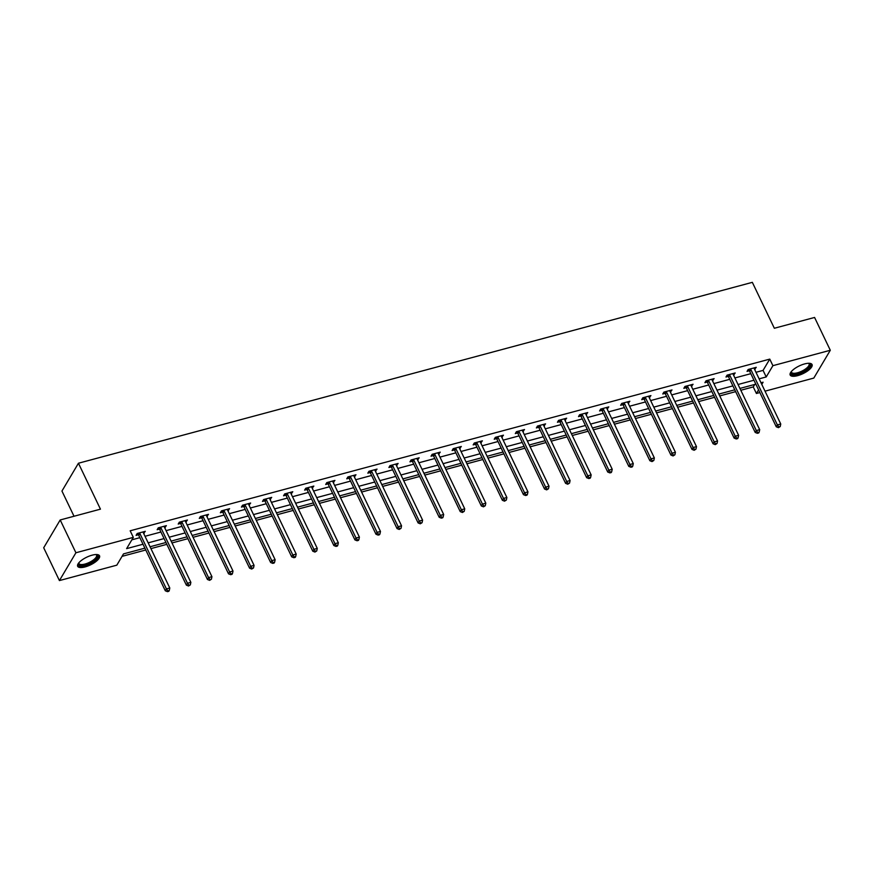 <?xml version="1.0" encoding="UTF-8"?>
<svg xmlns="http://www.w3.org/2000/svg" width="874" height="874" viewBox="0 0 874 874"><rect width="100%" height="100%" fill="white"/><g stroke="black" fill="none" stroke-linecap="round" stroke-linejoin="round"><path stroke-width="1.31" d="M92.076 555.187A12.127 4.283 -25.6 0 1 99.538 555.809A12.127 4.283 -25.6 0 1 85.117 566.909A12.127 4.283 -25.6 0 1 77.666 566.286A12.127 4.283 -25.6 0 1 92.076 555.187M804.593 363.923A12.127 4.283 -25.6 0 1 812.055 364.545A12.127 4.283 -25.6 0 1 797.634 375.656A12.127 4.283 -25.6 0 1 790.183 375.033A12.127 4.283 -25.6 0 1 804.593 363.923M74.017 516.25L61.945 491.046L78.442 463.231L752.339 282.346L774.342 328.263L814.579 317.459L830.3 350.266L813.803 378.081L765.023 391.17M759.867 392.557L756.403 393.486L758.566 389.837M740.813 390.263L753.257 386.92L756.403 393.486M122.032 556.356L145.761 549.997M150.918 548.61L166.825 544.338M171.992 542.951L187.899 538.679M193.056 537.302L208.962 533.031M214.119 531.643L230.026 527.372M235.193 525.984L251.1 521.712M256.257 520.336L272.164 516.064M277.331 514.677L293.227 510.405M298.395 509.018L314.301 504.757M319.458 503.369L335.365 499.098M340.532 497.71L356.439 493.439M361.596 492.051L377.502 487.79M382.67 486.403L398.566 482.131M403.733 480.744L419.64 476.472M424.797 475.095L440.704 470.824M445.871 469.436L461.778 465.165M466.935 463.777L482.841 459.506M487.998 458.129L503.905 453.857M509.072 452.47L524.979 448.198M530.136 446.811L546.042 442.55M551.21 441.162L567.117 436.891M572.273 435.503L588.18 431.232M593.337 429.844L609.244 425.583M614.411 424.196L630.318 419.924M635.474 418.537L651.381 414.265M656.549 412.889L672.445 408.617M677.612 407.229L693.519 402.958M698.676 401.57L714.582 397.309M719.75 395.922L735.657 391.65M144.876 548.151L123.496 553.898L116.81 565.172L59.421 580.576L75.918 552.761L133.318 537.357L126.621 548.632L142.997 544.24M75.918 552.761L60.197 519.964L43.7 547.769L59.421 580.576M753.257 386.92L754.721 384.451M755.977 372.291L763.068 370.39L769.765 359.116L130.171 530.791L133.318 537.357M131.854 539.826L139.862 537.674M145.018 536.286L160.925 532.015M166.082 530.638L181.989 526.366M187.156 524.979L203.063 520.707M208.22 519.32L224.126 515.059M229.294 513.672L245.19 509.4M250.357 508.012L266.264 503.741M271.421 502.353L287.327 498.093M292.495 496.705L308.402 492.433M313.558 491.046L329.465 486.774M334.633 485.398L350.529 481.126M355.696 479.739L371.603 475.467M376.76 474.079L392.666 469.808M397.834 468.431L413.741 464.16M418.897 462.772L434.804 458.5M439.961 457.113L455.867 452.852M461.035 451.465L476.942 447.193M482.098 445.806L498.005 441.534M503.173 440.146L519.08 435.886M524.236 434.498L540.143 430.227M545.3 428.839L561.206 424.567M566.374 423.191L582.281 418.919M587.437 417.532L603.344 413.26M608.512 411.873L624.407 407.601M629.575 406.224L645.482 401.953M650.638 400.565L666.545 396.293M671.713 394.906L687.62 390.645M692.776 389.258L708.683 384.986M713.84 383.599L729.746 379.327M734.914 377.939L750.821 373.679M754.568 369.352L756.261 367.32L748.166 369.494L747.051 371.374L749.236 370.784M733.505 375.001L735.198 372.969L727.092 375.143L725.977 377.022L728.162 376.443M712.441 380.66L714.124 378.628L706.028 380.802L704.914 382.681L707.099 382.091M691.367 386.319L693.06 384.276L684.954 386.461L683.839 388.34L686.024 387.75M670.303 391.967L671.997 389.935L663.89 392.109L662.776 393.988L664.961 393.398M649.229 397.626L650.922 395.594L642.827 397.768L641.713 399.647L643.898 399.057M628.166 403.285L629.859 401.242L621.753 403.417L620.638 405.296L622.823 404.717M607.102 408.934L608.796 406.902L600.689 409.076L599.575 410.955L601.76 410.365M586.028 414.593L587.721 412.561L579.615 414.735L578.501 416.614L580.697 416.024M564.965 420.241L566.658 418.209L558.552 420.383L557.437 422.262L559.622 421.683M543.89 425.9L545.584 423.868L537.488 426.042L536.374 427.921L538.559 427.331M522.827 431.559L524.52 429.527L516.414 431.701L515.299 433.58L517.484 432.991M501.763 437.208L503.457 435.176L495.35 437.35L494.236 439.229L496.421 438.65M480.689 442.867L482.382 440.835L474.287 443.009L473.162 444.888L475.358 444.298M459.626 448.526L461.319 446.483L453.213 448.668L452.098 450.547L454.283 449.957M438.562 454.174L440.245 452.142L432.149 454.316L431.035 456.195L433.22 455.605M417.488 459.833L419.181 457.801L411.075 459.975L409.961 461.854L412.146 461.264M396.425 465.492L398.118 463.449L390.012 465.623L388.897 467.503L391.082 466.924M375.35 471.141L377.044 469.109L368.948 471.283L367.834 473.162L370.019 472.572M354.287 476.8L355.98 474.768L347.874 476.942L346.76 478.821L348.945 478.231M333.223 482.448L334.917 480.416L326.81 482.59L325.696 484.469L327.881 483.89M312.149 488.107L313.842 486.075L305.736 488.249L304.622 490.128L306.807 489.538M291.086 493.766L292.779 491.734L284.673 493.908L283.558 495.787L285.743 495.197M270.011 499.415L271.705 497.382L263.609 499.557L262.495 501.436L264.68 500.857M248.948 505.074L250.641 503.042L242.535 505.216L241.421 507.095L243.606 506.505M227.885 510.733L229.578 508.69L221.472 510.875L220.357 512.754L222.542 512.164M206.81 516.381L208.504 514.349L200.408 516.523L199.283 518.402L201.479 517.812M185.747 522.04L187.44 520.008L179.334 522.182L178.22 524.061L180.405 523.471M164.683 527.699L166.366 525.656L158.27 527.83L157.156 529.71L159.341 529.131M143.609 533.348L145.303 531.316L137.196 533.49L136.082 535.369L138.267 534.779M60.197 519.964L100.444 509.16L78.442 463.231M769.765 359.116L772.9 365.671L830.3 350.266M759.124 378.846L766.214 376.945L772.9 365.671M148.165 542.852L164.072 538.581M169.228 537.193L185.135 532.922M190.303 531.534L206.198 527.273M211.366 525.886L227.273 521.614M232.429 520.227L248.336 515.955M253.504 514.578L269.411 510.307M274.567 508.919L290.474 504.648M295.631 503.26L311.537 498.988M316.705 497.612L332.612 493.34M337.768 491.953L353.675 487.681M358.843 486.294L374.749 482.033M379.906 480.645L395.813 476.374M400.969 474.986L416.876 470.715M422.044 469.327L437.95 465.066M443.107 463.679L459.014 459.407M464.181 458.02L480.077 453.748M485.245 452.371L501.152 448.1M506.308 446.712L522.215 442.441M527.383 441.053L543.289 436.782M548.446 435.405L564.353 431.133M569.509 429.746L585.416 425.474M590.584 424.087L606.49 419.826M611.647 418.438L627.554 414.167M632.721 412.779L648.628 408.508M653.785 407.131L669.692 402.859M674.848 401.472L690.755 397.2M695.923 395.813L711.829 391.541M716.986 390.165L732.893 385.893M738.06 384.505L753.956 380.234M761.789 384.407L763.089 382.211L761.003 382.768M755.835 384.156L739.928 388.427M734.772 389.815L718.865 394.076M713.708 395.463L697.802 399.735M692.634 401.122L676.727 405.394M671.571 406.771L655.664 411.042M650.496 412.43L634.6 416.701M629.433 418.089L613.526 422.361M608.37 423.737L592.463 428.009M587.295 429.396L571.388 433.668M566.232 435.055L550.325 439.316M545.158 440.704L529.262 444.975M524.094 446.363L508.187 450.634M503.031 452.022L487.124 456.283M481.956 457.67L466.05 461.942M460.893 463.329L444.986 467.601M439.83 468.977L423.923 473.249M418.755 474.637L402.848 478.908M397.692 480.296L381.785 484.567M376.618 485.944L360.711 490.216M355.554 491.603L339.647 495.875M334.491 497.262L318.584 501.523M313.416 502.911L297.51 507.182M292.353 508.57L276.446 512.841M271.279 514.229L255.383 518.49M250.215 519.877L234.308 524.149M229.152 525.536L213.245 529.808M208.078 531.184L192.171 535.456M187.014 536.844L171.107 541.115M165.951 542.503L150.044 546.763M763.068 370.39L766.214 376.945M754.481 367.79L755.147 369.199M733.406 373.449L734.084 374.848M712.343 379.108L713.009 380.507M691.279 384.757L691.946 386.155M670.205 390.416L670.882 391.814M649.142 396.075L649.808 397.473M628.067 401.723L628.745 403.122M607.004 407.382L607.67 408.781M585.941 413.041L586.607 414.44M564.866 418.69L565.544 420.088M543.803 424.349L544.469 425.747M522.739 429.997L523.406 431.406M501.665 435.656L502.342 437.055M480.602 441.315L481.268 442.714M459.527 446.964L460.205 448.362M438.464 452.623L439.13 454.021M417.401 458.282L418.067 459.68M396.326 463.93L397.004 465.329M375.263 469.589L375.929 470.988M354.188 475.238L354.866 476.647M333.125 480.897L333.792 482.295M312.062 486.556L312.728 487.954M290.987 492.204L291.665 493.613M269.924 497.863L270.59 499.262M248.861 503.522L249.527 504.921M227.786 509.171L228.464 510.569M206.723 514.83L207.389 516.228M185.649 520.489L186.326 521.887M164.585 526.137L165.252 527.535M143.522 531.796L144.188 533.195M750.853 369.538L749.739 371.417L776.265 426.785L777.379 424.906L750.853 369.538A1.551 1.289 30.7 0 0 750.515 369.079L750.351 368.904M778.876 426.905L778.428 427.659L780.231 426.545L778.876 426.905L777.379 424.906L780.755 423.999L754.229 368.631A1.551 1.289 30.7 0 1 754.087 368.118L754.076 367.899M749.739 371.417A1.551 1.289 30.7 0 0 749.4 370.958L748.078 369.636M776.265 426.785L778.428 427.659M780.231 426.545L780.755 423.999M808.778 363.278A10.499 3.704 -25.6 0 1 810.012 364.087A10.499 3.704 -25.6 0 1 802.561 371.909A10.499 3.704 -25.6 0 1 791.21 373.395A10.499 3.704 -25.6 0 1 791.243 371.679M791.429 371.461A9.723 3.43 154.4 0 0 791.538 372.28A9.723 3.43 154.4 0 0 791.593 372.39A9.723 3.43 154.4 0 0 801.939 371.1A9.723 3.43 154.4 0 0 809.062 363.89A9.723 3.43 154.4 0 0 809.007 363.77A9.723 3.43 154.4 0 0 808.494 363.289M790.02 374.345A12.05 4.25 154.4 0 0 802.452 372.575A12.05 4.25 154.4 0 0 811.618 363.999M96.26 554.542A10.499 3.704 -25.6 0 1 95.637 559.436A10.499 3.704 -25.6 0 1 85.084 565.074A10.499 3.704 -25.6 0 1 78.726 562.943M78.911 562.714A9.723 3.43 154.4 0 0 79.021 563.544A9.723 3.43 154.4 0 0 84.996 564.047A9.723 3.43 154.4 0 0 96.544 555.143A9.723 3.43 154.4 0 0 95.976 554.542M77.502 565.609A12.05 4.25 154.4 0 0 84.636 565.828A12.05 4.25 154.4 0 0 99.101 555.263M729.779 375.197L728.665 377.076L755.202 432.444L756.316 430.565L729.779 375.197A1.551 1.289 30.7 0 0 729.451 374.728L729.277 374.564M757.813 432.564L757.365 433.307L758.708 432.947L759.156 432.193L757.813 432.564L756.316 430.565L759.692 429.658L733.155 374.291A1.551 1.289 30.7 0 1 733.024 373.766L733.013 373.559M728.665 377.076A1.551 1.289 30.7 0 0 728.337 376.607L727.004 375.285M755.202 432.444L757.365 433.307M759.156 432.193L759.692 429.658M708.716 380.846L707.601 382.725L734.127 438.093L735.242 436.213L708.716 380.846A1.551 1.289 30.7 0 0 708.388 380.387L708.213 380.212M736.738 438.213L736.29 438.966L737.645 438.606L738.093 437.852L736.738 438.213L735.242 436.213L738.617 435.307L712.091 379.939A1.551 1.289 30.7 0 1 711.96 379.425L711.939 379.218M707.601 382.725A1.551 1.289 30.7 0 0 707.274 382.266L705.941 380.944M734.127 438.093L736.29 438.966M738.093 437.852L738.617 435.307M687.652 386.505L686.538 388.384L713.064 443.752L714.178 441.873L687.652 386.505A1.551 1.289 30.7 0 0 687.314 386.046L687.139 385.871M715.675 443.872L715.227 444.626L717.019 443.511L715.675 443.872L714.178 441.873L717.554 440.966L691.028 385.598A1.551 1.289 30.7 0 1 690.886 385.084L690.875 384.866M686.538 388.384A1.551 1.289 30.7 0 0 686.199 387.925L684.877 386.603M713.064 443.752L715.227 444.626M717.019 443.511L717.554 440.966M666.578 392.164L665.464 394.043L691.99 449.411L693.104 447.532L666.578 392.164A1.551 1.289 30.7 0 0 666.25 391.694L666.075 391.519M694.601 449.52L694.164 450.274L695.955 449.16L694.601 449.52L693.104 447.532L696.491 446.625L669.954 391.257A1.551 1.289 30.7 0 1 669.823 390.733L669.812 390.525M665.464 394.043A1.551 1.289 30.7 0 0 665.136 393.573L663.803 392.251M691.99 449.411L694.164 450.274M695.955 449.16L696.491 446.625M645.515 397.812L644.4 399.691L670.926 455.059L672.04 453.18L645.515 397.812A1.551 1.289 30.7 0 0 645.176 397.353L645.012 397.178M673.537 455.179L673.089 455.933L674.892 454.819L673.537 455.179L672.04 453.18L675.416 452.273L648.89 396.905A1.551 1.289 30.7 0 1 648.748 396.392L648.737 396.173M644.4 399.691A1.551 1.289 30.7 0 0 644.062 399.232L642.74 397.91M670.926 455.059L673.089 455.933M674.892 454.819L675.416 452.273M624.44 403.471L623.326 405.35L649.863 460.718L650.977 458.839L624.44 403.471A1.551 1.289 30.7 0 0 624.112 403.001L623.938 402.838M652.474 460.838L652.026 461.592L653.818 460.478L652.474 460.838L650.977 458.839L654.353 457.932L627.827 402.564A1.551 1.289 30.7 0 1 627.685 402.051L627.674 401.832M623.326 405.35A1.551 1.289 30.7 0 0 622.998 404.881L621.676 403.57M649.863 460.718L652.026 461.592M653.818 460.478L654.353 457.932M603.377 409.119L602.262 410.998L628.788 466.377L629.903 464.498L603.377 409.119A1.551 1.289 30.7 0 0 603.049 408.661L602.874 408.486M631.399 466.487L630.952 467.24L632.306 466.88L632.754 466.126L631.399 466.487L629.903 464.498L633.279 463.591L606.753 408.224A1.551 1.289 30.7 0 1 606.622 407.699L606.6 407.492M602.262 410.998A1.551 1.289 30.7 0 0 601.935 410.54L600.602 409.218M628.788 466.377L630.952 467.24M632.754 466.126L633.279 463.591M582.313 414.779L581.199 416.658L607.725 472.026L608.839 470.146L582.313 414.779A1.551 1.289 30.7 0 0 581.975 414.32L581.811 414.145M610.336 472.146L609.888 472.9L611.243 472.539L611.68 471.785L610.336 472.146L608.839 470.146L612.215 469.24L585.689 413.872A1.551 1.289 30.7 0 1 585.547 413.358L585.536 413.14M581.199 416.658A1.551 1.289 30.7 0 0 580.86 416.199L579.538 414.877M607.725 472.026L609.888 472.9M611.68 471.785L612.215 469.24M561.239 420.438L560.125 422.317L586.651 477.685L587.776 475.806L561.239 420.438A1.551 1.289 30.7 0 0 560.911 419.968L560.737 419.804M589.262 477.805L588.825 478.548L590.169 478.187L590.616 477.433L589.262 477.805L587.776 475.806L591.152 474.899L564.615 419.531A1.551 1.289 30.7 0 1 564.484 419.017L564.473 418.799M560.125 422.317A1.551 1.289 30.7 0 0 559.797 421.847L558.464 420.525M586.651 477.685L588.825 478.548M590.616 477.433L591.152 474.899M540.176 426.086L539.061 427.965L565.587 483.333L566.702 481.454L540.176 426.086A1.551 1.289 30.7 0 0 539.848 425.627L539.673 425.452M568.198 483.453L567.75 484.207L569.553 483.093L568.198 483.453L566.702 481.454L570.077 480.558L543.552 425.179A1.551 1.289 30.7 0 1 543.409 424.666L543.399 424.458M539.061 427.965A1.551 1.289 30.7 0 0 538.723 427.506L537.401 426.184M565.587 483.333L567.75 484.207M569.553 483.093L570.077 480.558M519.112 431.745L517.998 433.624L544.524 488.992L545.638 487.113L519.112 431.745A1.551 1.289 30.7 0 0 518.774 431.286L518.599 431.111M547.135 489.112L546.687 489.866L548.479 488.752L547.135 489.112L545.638 487.113L549.014 486.206L522.488 430.838A1.551 1.289 30.7 0 1 522.346 430.325L522.335 430.106M517.998 433.624A1.551 1.289 30.7 0 0 517.659 433.165L516.337 431.843M544.524 488.992L546.687 489.866M548.479 488.752L549.014 486.206M498.038 437.404L496.924 439.283L523.45 494.651L524.564 492.772L498.038 437.404A1.551 1.289 30.7 0 0 497.71 436.934L497.535 436.771M526.061 494.771L525.613 495.514L526.967 495.154L527.415 494.4L526.061 494.771L524.564 492.772L527.94 491.865L501.414 436.497A1.551 1.289 30.7 0 1 501.283 435.973L501.272 435.765M496.924 439.283A1.551 1.289 30.7 0 0 496.596 438.814L495.263 437.492M523.45 494.651L525.613 495.514M527.415 494.4L527.94 491.865M476.975 443.052L475.86 444.932L502.386 500.299L503.5 498.42L476.975 443.052A1.551 1.289 30.7 0 0 476.636 442.594L476.472 442.419M504.997 500.42L504.549 501.173L506.352 500.059L504.997 500.42L503.5 498.42L506.876 497.514L480.35 442.146A1.551 1.289 30.7 0 1 480.208 441.632L480.197 441.425M475.86 444.932A1.551 1.289 30.7 0 0 475.522 444.473L474.2 443.151M502.386 500.299L504.549 501.173M506.352 500.059L506.876 497.514M455.9 448.712L454.786 450.591L481.323 505.959L482.437 504.079L455.9 448.712A1.551 1.289 30.7 0 0 455.572 448.242L455.398 448.078M483.934 506.079L483.486 506.833L485.278 505.718L483.934 506.079L482.437 504.079L485.813 503.173L459.276 447.805A1.551 1.289 30.7 0 1 459.145 447.291L459.134 447.073M454.786 450.591A1.551 1.289 30.7 0 0 454.458 450.121L453.125 448.81M481.323 505.959L483.486 506.833M485.278 505.718L485.813 503.173M434.837 454.371L433.723 456.25L460.248 511.618L461.363 509.739L434.837 454.371A1.551 1.289 30.7 0 0 434.509 453.901L434.334 453.726M462.859 511.727L462.412 512.481L464.214 511.366L462.859 511.727L461.363 509.739L464.739 508.832L438.213 453.464A1.551 1.289 30.7 0 1 438.082 452.94L438.06 452.732M433.723 456.25A1.551 1.289 30.7 0 0 433.395 455.78L432.062 454.458M460.248 511.618L462.412 512.481M464.214 511.366L464.739 508.832M413.773 460.019L412.659 461.898L439.185 517.266L440.299 515.387L413.773 460.019A1.551 1.289 30.7 0 0 413.435 459.56L413.26 459.385M441.796 517.386L441.348 518.14L442.703 517.779L443.14 517.026L441.796 517.386L440.299 515.387L443.675 514.48L417.149 459.112A1.551 1.289 30.7 0 1 417.007 458.599L416.996 458.38M412.659 461.898A1.551 1.289 30.7 0 0 412.32 461.439L410.998 460.117M439.185 517.266L441.348 518.14M443.14 517.026L443.675 514.48M392.699 465.678L391.585 467.557L418.111 522.925L419.225 521.046L392.699 465.678A1.551 1.289 30.7 0 0 392.371 465.208L392.197 465.044M420.722 523.045L420.285 523.799L422.076 522.685L420.722 523.045L419.225 521.046L422.601 520.139L396.075 464.771A1.551 1.289 30.7 0 1 395.944 464.258L395.933 464.039M391.585 467.557A1.551 1.289 30.7 0 0 391.257 467.087L389.924 465.766M418.111 522.925L420.285 523.799M422.076 522.685L422.601 520.139M371.636 471.326L370.521 473.205L397.047 528.584L398.162 526.705L371.636 471.326A1.551 1.289 30.7 0 0 371.297 470.868L371.133 470.693M399.658 528.694L399.21 529.447L401.013 528.333L399.658 528.694L398.162 526.705L401.537 525.798L375.012 470.42A1.551 1.289 30.7 0 1 374.87 469.906L374.859 469.699M370.521 473.205A1.551 1.289 30.7 0 0 370.183 472.747L368.861 471.425M397.047 528.584L399.21 529.447M401.013 528.333L401.537 525.798M350.561 476.986L349.447 478.865L375.984 534.232L377.098 532.353L350.561 476.986A1.551 1.289 30.7 0 0 350.234 476.527L350.059 476.352M378.595 534.353L378.147 535.106L379.491 534.746L379.939 533.992L378.595 534.353L377.098 532.353L380.474 531.447L353.948 476.079A1.551 1.289 30.7 0 1 353.806 475.565L353.795 475.347M349.447 478.865A1.551 1.289 30.7 0 0 349.119 478.406L347.786 477.084M375.984 534.232L378.147 535.106M379.939 533.992L380.474 531.447M329.498 482.645L328.384 484.524L354.91 539.892L356.024 538.013L329.498 482.645A1.551 1.289 30.7 0 0 329.17 482.175L328.995 482.011M357.521 540.012L357.073 540.755L358.427 540.394L358.875 539.64L357.521 540.012L356.024 538.013L359.4 537.106L332.874 481.738A1.551 1.289 30.7 0 1 332.743 481.224L332.721 481.006M328.384 484.524A1.551 1.289 30.7 0 0 328.056 484.054L326.723 482.732M354.91 539.892L357.073 540.755M358.875 539.64L359.4 537.106M308.435 488.293L307.32 490.172L333.846 545.54L334.961 543.661L308.435 488.293A1.551 1.289 30.7 0 0 308.096 487.834L307.932 487.659M336.457 545.66L336.009 546.414L337.364 546.053L337.801 545.3L336.457 545.66L334.961 543.661L338.336 542.754L311.81 487.386A1.551 1.289 30.7 0 1 311.668 486.873L311.657 486.665M307.32 490.172A1.551 1.289 30.7 0 0 306.982 489.713L305.66 488.391M333.846 545.54L336.009 546.414M337.801 545.3L338.336 542.754M287.36 493.952L286.246 495.831L312.772 551.199L313.897 549.32L287.36 493.952A1.551 1.289 30.7 0 0 287.033 493.493L286.858 493.318M315.383 551.319L314.946 552.073L316.738 550.959L315.383 551.319L313.897 549.32L317.273 548.413L290.736 493.045A1.551 1.289 30.7 0 1 290.605 492.532L290.594 492.313M286.246 495.831A1.551 1.289 30.7 0 0 285.918 495.372L284.585 494.05M312.772 551.199L314.946 552.073M316.738 550.959L317.273 548.413M266.297 499.611L265.183 501.49L291.708 556.858L292.823 554.979L266.297 499.611A1.551 1.289 30.7 0 0 265.969 499.141L265.794 498.978M294.32 556.978L293.872 557.721L295.226 557.361L295.674 556.607L294.32 556.978L292.823 554.979L296.199 554.072L269.673 498.704A1.551 1.289 30.7 0 1 269.531 498.18L269.52 497.972M265.183 501.49A1.551 1.289 30.7 0 0 264.844 501.021L263.522 499.699M291.708 556.858L293.872 557.721M295.674 556.607L296.199 554.072M245.233 505.259L244.108 507.139L270.645 562.506L271.759 560.627L245.233 505.259A1.551 1.289 30.7 0 0 244.895 504.801L244.72 504.626M273.256 562.627L272.808 563.38L274.152 563.02L274.6 562.266L273.256 562.627L271.759 560.627L275.135 559.721L248.609 504.353A1.551 1.289 30.7 0 1 248.467 503.839L248.456 503.621M244.108 507.139A1.551 1.289 30.7 0 0 243.78 506.68L242.459 505.358M270.645 562.506L272.808 563.38M274.6 562.266L275.135 559.721M224.159 510.919L223.045 512.798L249.571 568.166L250.685 566.286L224.159 510.919A1.551 1.289 30.7 0 0 223.831 510.449L223.657 510.285M252.182 568.286L251.734 569.04L253.536 567.925L252.182 568.286L250.685 566.286L254.061 565.38L227.535 510.012A1.551 1.289 30.7 0 1 227.404 509.498L227.393 509.28M223.045 512.798A1.551 1.289 30.7 0 0 222.717 512.328L221.384 511.017M249.571 568.166L251.734 569.04M253.536 567.925L254.061 565.38M203.096 516.578L201.981 518.457L228.507 573.825L229.622 571.946L203.096 516.578A1.551 1.289 30.7 0 0 202.757 516.108L202.593 515.933M231.118 573.934L230.67 574.688L232.025 574.327L232.473 573.573L231.118 573.934L229.622 571.946L232.997 571.039L206.472 515.671A1.551 1.289 30.7 0 1 206.33 515.147L206.319 514.939M201.981 518.457A1.551 1.289 30.7 0 0 201.643 517.987L200.321 516.665M228.507 573.825L230.67 574.688M232.473 573.573L232.997 571.039M182.021 522.226L180.907 524.105L207.444 579.473L208.558 577.594L182.021 522.226A1.551 1.289 30.7 0 0 181.694 521.767L181.519 521.592M210.055 579.593L209.607 580.347L211.399 579.233L210.055 579.593L208.558 577.594L211.934 576.687L185.397 521.319A1.551 1.289 30.7 0 1 185.266 520.806L185.255 520.587M180.907 524.105A1.551 1.289 30.7 0 0 180.579 523.646L179.246 522.324M207.444 579.473L209.607 580.347M211.399 579.233L211.934 576.687M160.958 527.885L159.844 529.764L186.37 585.132L187.484 583.253L160.958 527.885A1.551 1.289 30.7 0 0 160.63 527.415L160.455 527.251M188.981 585.252L188.533 586.006L190.335 584.892L188.981 585.252L187.484 583.253L190.86 582.346L164.334 526.978A1.551 1.289 30.7 0 1 164.192 526.465L164.181 526.246M159.844 529.764A1.551 1.289 30.7 0 0 159.516 529.294L158.183 527.972M186.37 585.132L188.533 586.006M190.335 584.892L190.86 582.346M139.895 533.533L138.78 535.412L165.306 590.78L166.421 588.901L139.895 533.533A1.551 1.289 30.7 0 0 139.556 533.074L139.381 532.9M167.917 590.9L167.469 591.654L168.824 591.294L169.261 590.54L167.917 590.9L166.421 588.901L169.796 588.005L143.27 532.627A1.551 1.289 30.7 0 1 143.128 532.113L143.118 531.905M138.78 535.412A1.551 1.289 30.7 0 0 138.442 534.954L137.12 533.632M165.306 590.78L167.469 591.654M169.261 590.54L169.796 588.005M750.515 369.079L749.4 370.958M729.451 374.728L728.337 376.607M708.388 380.387L707.274 382.266M687.314 386.046L686.199 387.925M666.25 391.694L665.136 393.573M645.176 397.353L644.062 399.232M624.112 403.001L622.998 404.881M603.049 408.661L601.935 410.54M581.975 414.32L580.86 416.199M560.911 419.968L559.797 421.847M539.848 425.627L538.723 427.506M518.774 431.286L517.659 433.165M497.71 436.934L496.596 438.814M476.636 442.594L475.522 444.473M455.572 448.242L454.458 450.121M434.509 453.901L433.395 455.78M413.435 459.56L412.32 461.439M392.371 465.208L391.257 467.087M371.297 470.868L370.183 472.747M350.234 476.527L349.119 478.406M329.17 482.175L328.056 484.054M308.096 487.834L306.982 489.713M287.033 493.493L285.918 495.372M265.969 499.141L264.844 501.021M244.895 504.801L243.78 506.68M223.831 510.449L222.717 512.328M202.757 516.108L201.643 517.987M181.694 521.767L180.579 523.646M160.63 527.415L159.516 529.294M139.556 533.074L138.442 534.954"/></g></svg>
